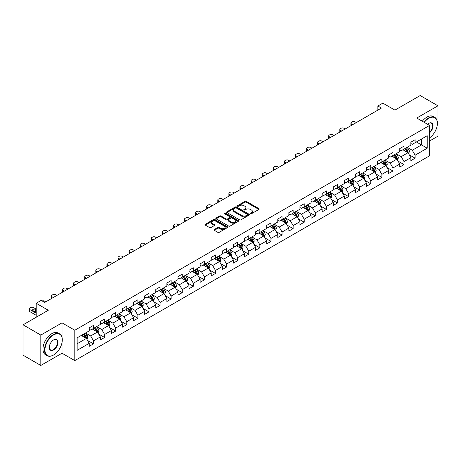 <?xml version="1.0" encoding="UTF-8"?>
<svg xmlns="http://www.w3.org/2000/svg" width="461" height="461" viewBox="0 0 461 461"><rect width="100%" height="100%" fill="white"/><g stroke="black" fill="none" stroke-linecap="round" stroke-linejoin="round"><path stroke-width="0.69" d="M250.496 213.725A0.692 0.398 0 0 0 251.476 213.725L258.886 209.444A0.985 0.57 0 0 0 259.18 209.04A0.985 0.57 0 0 0 258.886 208.637L246.33 201.388A0.985 0.57 0 0 0 244.929 201.388L237.519 205.664A0.692 0.398 0 0 0 237.317 205.946A0.692 0.398 0 0 0 237.519 206.228A0.692 0.398 0 0 0 238.493 206.228L239.455 205.675A3.158 1.821 0 0 1 243.921 205.675L244.97 206.28A3.158 1.821 0 0 1 245.892 207.571A3.158 1.821 0 0 1 244.97 208.862L244.007 209.415A0.692 0.398 0 0 0 243.806 209.697A0.692 0.398 0 0 0 244.007 209.98A0.692 0.398 0 0 0 244.987 209.98L245.944 209.421A3.158 1.821 0 0 1 250.409 209.421L251.458 210.026A3.158 1.821 0 0 1 252.38 211.317A3.158 1.821 0 0 1 251.458 212.607L250.496 213.161A0.692 0.398 0 0 0 250.294 213.443A0.692 0.398 0 0 0 250.496 213.725L250.496 213.161M214.296 229.509A0.985 0.57 0 0 0 214.008 229.912A0.985 0.57 0 0 0 214.296 230.316L217.823 232.35A0.985 0.57 0 0 0 219.217 232.35L227.452 227.596A0.985 0.57 0 0 0 227.74 227.192A0.985 0.57 0 0 0 227.452 226.789L214.889 219.534A0.985 0.57 0 0 0 213.495 219.534L205.26 224.288A0.985 0.57 0 0 0 204.972 224.691A0.985 0.57 0 0 0 205.26 225.095L209.519 227.555A0.985 0.57 0 0 0 210.913 227.555L214.434 225.521A0.985 0.57 0 0 0 214.728 225.118A0.985 0.57 0 0 0 214.434 224.714L212.325 223.493A2.639 1.521 0 0 1 211.553 222.415A2.639 1.521 0 0 1 213.184 221.009A2.639 1.521 0 0 1 216.059 221.338L224.328 226.115A2.639 1.521 0 0 1 225.101 227.192A2.639 1.521 0 0 1 223.47 228.598A2.639 1.521 0 0 1 220.594 228.27L219.217 227.475A0.985 0.57 0 0 0 217.823 227.475L214.296 229.509L214.296 230.316L217.823 228.293L217.823 227.475M429.56 141.02L437.95 136.179L437.95 105.805L420.178 95.542L394.939 110.116L382.855 103.137L377.876 106.007L381.431 108.064L44.734 302.451L41.179 300.399L36.2 303.275L36.2 317.226M62.01 337.268L62.01 322.85L40.822 335.084L23.05 324.821L48.29 310.253L36.2 303.275M62.01 322.85L74.803 330.237L429.56 125.427L429.56 155.795L74.803 360.611L74.803 330.237M437.95 105.805L416.767 118.033L429.56 125.427M239.524 219.816A0.985 0.57 0 0 0 240.919 219.816L249.153 215.062A0.985 0.57 0 0 0 249.441 214.659A0.985 0.57 0 0 0 249.153 214.256L236.591 207.006A0.985 0.57 0 0 0 235.196 207.006L226.962 211.76A0.985 0.57 0 0 0 226.674 212.164A0.985 0.57 0 0 0 226.962 212.567L239.524 219.816M224.83 213.875A0.692 0.398 0 0 1 225.533 213.973L225.533 213.149L238.302 220.525A0.985 0.57 0 0 1 238.591 220.928A0.985 0.57 0 0 1 238.302 221.326L230.068 226.08A0.985 0.57 0 0 1 228.673 226.08L216.111 218.831L219.638 216.814L219.638 215.99L216.111 218.024A0.985 0.57 0 0 0 215.823 218.428A0.985 0.57 0 0 0 216.111 218.831L216.111 218.024M219.638 216.814A0.985 0.57 0 0 1 221.032 216.814L221.032 215.99A0.985 0.57 0 0 0 219.638 215.99M221.032 215.99L226.126 218.929A0.985 0.57 0 0 0 227.521 218.929L229.86 217.58A0.985 0.57 0 0 0 230.148 217.177A0.985 0.57 0 0 0 229.86 216.774L224.553 213.714A0.692 0.398 0 0 1 224.351 213.431A0.692 0.398 0 0 1 224.778 213.063A0.692 0.398 0 0 1 225.533 213.149M40.822 335.084L40.822 365.458L23.05 355.195L23.05 324.821M87.567 340.443L93.502 343.866L93.502 340.869L100.331 336.933L100.331 339.924L104.595 337.464L104.595 334.467L111.418 330.525L111.418 333.522L115.682 331.061L115.682 328.065L122.511 324.123L122.511 327.12L126.775 324.659L126.775 321.663L133.598 317.721L133.598 320.718L137.868 318.257L137.868 315.261L144.691 311.319L144.691 314.316L148.955 311.849L148.955 308.853L155.783 304.917L155.783 307.913L160.048 305.447L160.048 302.451L166.87 298.515L166.87 301.511L171.135 299.045L171.135 296.048L177.963 292.107L177.963 295.103L182.228 292.643L182.228 289.646L189.05 285.705L189.05 288.701L193.32 286.241L193.32 283.244L200.143 279.303L200.143 282.299L204.407 279.839L204.407 276.842L211.236 272.9L211.236 275.897L215.5 273.436L215.5 270.44L222.323 266.498L222.323 269.495L226.587 267.028L226.587 264.032L233.416 260.096L233.416 263.093L237.68 260.626L237.68 257.63L244.503 253.688L244.503 256.685L248.773 254.224L248.773 251.228L255.596 247.286L255.596 250.283L259.86 247.822L259.86 244.826L266.689 240.884L266.689 243.881L270.953 241.42L270.953 238.423L277.776 234.482L277.776 237.478L282.04 235.018L282.04 232.021L288.868 228.08L288.868 231.076L293.133 228.61L293.133 225.613L299.955 221.678L299.955 224.674L304.225 222.208L304.225 219.211L311.048 215.27L311.048 218.266L315.312 215.806L315.312 212.809L322.141 208.868L322.141 211.864L326.405 209.403L326.405 206.407L333.228 202.465L333.228 205.462L337.498 203.001L337.498 200.005L344.321 196.063L344.321 199.06L348.585 196.599L348.585 193.603L355.408 189.661L355.408 192.658L359.678 190.191L359.678 187.195L366.501 183.259L366.501 186.256L370.765 183.789L370.765 180.793L377.594 176.851L377.594 179.848L381.858 177.387L381.858 174.391L388.681 170.449L388.681 173.445L392.951 170.985L392.951 167.988L399.773 164.047L399.773 167.043L404.038 164.583L404.038 161.586L410.866 157.645L410.866 160.641L415.131 158.181L415.131 155.184L427.214 148.206L427.214 135.724L421.527 139.009L421.527 144.921L427.214 148.206M93.502 343.866L89.238 346.332L89.238 343.336L77.154 350.314L77.154 337.832L89.238 330.854L89.238 327.857L93.502 325.397L93.502 328.393L100.331 324.452L100.331 321.455L104.595 318.995L104.595 321.991L111.418 318.05L111.418 315.053L115.682 312.593L115.682 315.589L122.511 311.648L122.511 308.651L126.775 306.185L126.775 309.181L133.598 305.245L133.598 302.249L137.868 299.783L137.868 302.779L144.691 298.837L144.691 295.847L148.955 293.38L148.955 296.377L155.783 292.435L155.783 289.439L160.048 286.978L160.048 289.975L166.87 286.033L166.87 283.037L171.135 280.576L171.135 283.573L177.963 279.631L177.963 276.635L182.228 274.174L182.228 277.17L189.05 273.229L189.05 270.232L193.32 267.772L193.32 270.763L200.143 266.827L200.143 263.83L204.407 261.364L204.407 264.36L211.236 260.425L211.236 257.428L215.5 254.962L215.5 257.958L222.323 254.017L222.323 251.02L226.587 248.56L226.587 251.556L233.416 247.615L233.416 244.618L237.68 242.158L237.68 245.154L244.503 241.212L244.503 238.216L248.773 235.755L248.773 238.752L255.596 234.81L255.596 231.814L259.86 229.353L259.86 232.35L266.689 228.408L266.689 225.412L270.953 222.945L270.953 225.942L277.776 222.006L277.776 219.01L282.04 216.543L282.04 219.54L288.868 215.598L288.868 212.602L293.133 210.141L293.133 213.138L299.955 209.196L299.955 206.2L304.225 203.739L304.225 206.735L311.048 202.794L311.048 199.797L315.312 197.337L315.312 200.333L322.141 196.392L322.141 193.395L326.405 190.935L326.405 193.931L333.228 189.99L333.228 186.993L337.498 184.527L337.498 187.523L344.321 183.587L344.321 180.591L348.585 178.125L348.585 181.121L355.408 177.18L355.408 174.183L359.678 171.723L359.678 174.719L366.501 170.777L366.501 167.781L370.765 165.32L370.765 168.317L377.594 164.375L377.594 161.379L381.858 158.918L381.858 161.915L388.681 157.973L388.681 154.977L392.951 152.516L392.951 155.513L399.773 151.571L399.773 148.575L404.038 146.108L404.038 149.105L410.866 145.169L410.866 142.172L415.131 139.706L415.131 142.703L427.214 135.724M92.367 329.05L97.484 332.006L90.661 335.948L85.539 332.992M89.238 329.212L90.661 330.036L93.502 328.393M90.661 335.948L93.502 340.869M97.484 332.006L100.331 336.933M103.454 322.648L108.577 325.604L101.748 329.54L96.631 326.59M100.331 322.809L101.748 323.634L104.595 321.991M101.748 329.54L104.595 334.467M108.577 325.604L111.418 330.525M114.547 316.246L119.664 319.196L112.841 323.138L107.724 320.182M111.418 316.407L112.841 317.231L115.682 315.589M112.841 323.138L115.682 328.065M119.664 319.196L122.511 324.123M125.64 309.838L130.757 312.794L123.934 316.736L118.811 313.78M122.511 310.005L123.934 310.823L126.775 309.181M123.934 316.736L126.775 321.663M130.757 312.794L133.598 317.721M136.727 303.436L141.844 306.392L135.021 310.334L129.904 307.378M133.598 303.603L135.021 304.421L137.868 302.779M135.021 310.334L137.868 315.261M141.844 306.392L144.691 311.319M147.82 297.034L152.937 299.99L146.114 303.932L140.991 300.975M144.691 297.201L146.114 298.019L148.955 296.377M146.114 303.932L148.955 308.853M152.937 299.99L155.783 304.917M158.907 290.632L164.03 293.588L157.201 297.529L152.084 294.573M155.783 290.793L157.201 291.617L160.048 289.975M157.201 297.529L160.048 302.451M164.03 293.588L166.87 298.515M170 284.23L175.117 287.186L168.294 291.122L163.177 288.171M166.87 284.391L168.294 285.215L171.135 283.573M168.294 291.122L171.135 296.048M175.117 287.186L177.963 292.107M181.092 277.827L186.209 280.778L179.387 284.719L174.264 281.763M177.963 277.989L179.387 278.813L182.228 277.17M179.387 284.719L182.228 289.646M186.209 280.778L189.05 285.705M192.179 271.42L197.302 274.376L190.474 278.317L185.357 275.361M189.05 271.587L190.474 272.405L193.32 270.763M190.474 278.317L193.32 283.244M197.302 274.376L200.143 279.303M203.272 265.017L208.389 267.974L201.566 271.915L196.444 268.959M200.143 265.184L201.566 266.003L204.407 264.36M201.566 271.915L204.407 276.842M208.389 267.974L211.236 272.9M214.359 258.615L219.482 261.571L212.654 265.513L207.536 262.557M211.236 258.782L212.654 259.601L215.5 257.958M212.654 265.513L215.5 270.44M219.482 261.571L222.323 266.498M225.452 252.213L230.569 255.169L223.746 259.111L218.629 256.155M222.323 252.374L223.746 253.198L226.587 251.556M223.746 259.111L226.587 264.032M230.569 255.169L233.416 260.096M236.545 245.811L241.662 248.767L234.839 252.703L229.716 249.753M233.416 245.972L234.839 246.796L237.68 245.154M234.839 252.703L237.68 257.63M241.662 248.767L244.503 253.688M247.632 239.409L252.755 242.365L245.926 246.301L240.809 243.345M244.503 239.57L245.926 240.394L248.773 238.752M245.926 246.301L248.773 251.228M252.755 242.365L255.596 247.286M258.725 233.001L263.842 235.957L257.019 239.899L251.896 236.942M255.596 233.168L257.019 233.986L259.86 232.35M257.019 239.899L259.86 244.826M263.842 235.957L266.689 240.884M269.812 226.599L274.935 229.555L268.106 233.496L262.989 230.54M266.689 226.766L268.106 227.584L270.953 225.942M268.106 233.496L270.953 238.423M274.935 229.555L277.776 234.482M280.905 220.197L286.022 223.153L279.199 227.094L274.082 224.138M277.776 220.364L279.199 221.182L282.04 219.54M279.199 227.094L282.04 232.021M286.022 223.153L288.868 228.08M291.997 213.795L297.115 216.751L290.292 220.692L285.169 217.736M288.868 213.956L290.292 214.78L293.133 213.138M290.292 220.692L293.133 225.613M297.115 216.751L299.955 221.678M303.084 207.392L308.207 210.349L301.379 214.284L296.262 211.334M299.955 207.554L301.379 208.378L304.225 206.735M301.379 214.284L304.225 219.211M308.207 210.349L311.048 215.27M314.177 200.99L319.294 203.946L312.472 207.882L307.354 204.926M311.048 201.152L312.472 201.976L315.312 200.333M312.472 207.882L315.312 212.809M319.294 203.946L322.141 208.868M325.264 194.588L330.387 197.539L323.559 201.48L318.442 198.524M322.141 194.749L323.559 195.568L326.405 193.931M323.559 201.48L326.405 206.407M330.387 197.539L333.228 202.465M336.357 188.18L341.474 191.136L334.651 195.078L329.534 192.122M333.228 188.347L334.651 189.166L337.498 187.523M334.651 195.078L337.498 200.005M341.474 191.136L344.321 196.063M347.45 181.778L352.567 184.734L345.744 188.676L340.621 185.72M344.321 181.945L345.744 182.763L348.585 181.121M345.744 188.676L348.585 193.603M352.567 184.734L355.408 189.661M358.537 175.376L363.66 178.332L356.831 182.274L351.714 179.317M355.408 175.543L356.831 176.361L359.678 174.719M356.831 182.274L359.678 187.195M363.66 178.332L366.501 183.259M369.63 168.974L374.747 171.93L367.924 175.871L362.807 172.915M366.501 169.135L367.924 169.959L370.765 168.317M367.924 175.871L370.765 180.793M374.747 171.93L377.594 176.851M380.723 162.572L385.84 165.528L379.011 169.464L373.894 166.513M377.594 162.733L379.011 163.557L381.858 161.915M379.011 169.464L381.858 174.391M385.84 165.528L388.681 170.449M391.81 156.17L396.927 159.12L390.104 163.061L384.987 160.105M388.681 156.331L390.104 157.155L392.951 155.513M390.104 163.061L392.951 167.988M396.927 159.12L399.773 164.047M402.902 149.762L408.02 152.718L401.197 156.659L396.074 153.703M399.773 149.929L401.197 150.747L404.038 149.105M401.197 156.659L404.038 161.586M408.02 152.718L410.866 157.645M416.41 141.965L421.527 144.921L412.284 150.257L407.167 147.301M410.866 143.527L412.284 144.345L415.131 142.703M412.284 150.257L415.131 155.184M40.822 365.458L62.01 353.224L74.803 360.611M377.876 106.007L377.876 110.116M77.154 343.745L86.391 338.409L81.274 335.452M86.391 338.409L89.238 343.336M409.195 154.752L415.131 158.181M398.102 161.154L404.038 164.583M387.01 167.556L392.951 170.985M375.922 173.958L381.858 177.387M364.83 180.36L370.765 183.789M353.743 186.768L359.678 190.191M342.65 193.171L348.585 196.599M331.557 199.573L337.498 203.001M320.47 205.975L326.405 209.403M309.377 212.377L315.312 215.806M298.29 218.779L304.225 222.208M287.197 225.187L293.133 228.61M276.104 231.589L282.04 235.018M265.017 237.991L270.953 241.42M253.925 244.393L259.86 247.822M242.838 250.796L248.773 254.224M231.745 257.198L237.68 260.626M220.652 263.606L226.587 267.028M209.565 270.008L215.5 273.436M198.472 276.41L204.407 279.839M187.379 282.812L193.32 286.241M176.292 289.214L182.228 292.643M165.199 295.616L171.135 299.045M154.112 302.024L160.048 305.447M143.019 308.426L148.955 311.849M131.927 314.828L137.868 318.257M120.84 321.231L126.775 324.659M109.747 327.633L115.682 331.061M98.66 334.035L104.595 337.464M62.01 353.224L62.01 342.632M250.772 213.823L251.458 213.426A3.158 1.821 0 0 0 252.38 212.141L252.38 211.317M245.892 207.571L245.892 208.389A3.158 1.821 0 0 1 244.97 209.68L244.284 210.072M258.886 208.637L258.886 209.444L246.33 202.206A0.985 0.57 0 0 0 244.929 202.206L237.795 206.326M249.142 215.074L236.591 207.825A0.985 0.57 0 0 0 235.196 207.825L226.973 212.573M247.407 214.941A0.692 0.398 0 0 0 247.609 214.659A0.692 0.398 0 0 0 247.407 214.377L236.384 208.015A0.692 0.398 0 0 0 235.404 208.015L234.395 208.597A3.158 1.821 0 0 0 233.468 209.888A3.158 1.821 0 0 0 234.395 211.178L241.933 215.529A3.158 1.821 0 0 0 246.399 215.529L247.407 214.941L247.407 215.765A0.692 0.398 0 0 0 247.609 215.483L247.609 214.659M233.468 209.888L233.468 210.706A3.158 1.821 0 0 0 234.395 211.997L234.395 211.178M247.407 215.765L246.399 216.347A3.158 1.821 0 0 1 241.933 216.347L234.395 211.997M221.032 216.814L226.126 219.753A0.985 0.57 0 0 0 227.521 219.753L229.86 218.405A0.985 0.57 0 0 0 230.148 218.001L230.148 217.177M225.533 213.973L238.291 221.338M231.41 221.983A2.639 1.521 0 0 0 234.286 222.311A2.639 1.521 0 0 0 235.917 220.905A2.639 1.521 0 0 0 235.145 219.828L232.229 218.145A0.985 0.57 0 0 0 230.834 218.145L228.5 219.494A0.985 0.57 0 0 0 228.207 219.897A0.985 0.57 0 0 0 228.5 220.3L231.41 221.983L231.41 222.807A2.639 1.521 0 0 0 234.286 223.136A2.639 1.521 0 0 0 235.917 221.724L235.917 220.905M228.207 219.897L228.207 220.721A0.985 0.57 0 0 0 228.5 221.124L228.5 220.3M231.41 222.807L228.5 221.124M225.101 227.192L225.101 228.011A2.639 1.521 0 0 1 223.47 229.422A2.639 1.521 0 0 1 220.594 229.088L219.217 228.293A0.985 0.57 0 0 0 217.823 228.293M211.553 222.415L211.553 223.239A2.639 1.521 0 0 0 212.325 224.317L212.325 223.493M214.434 224.714L214.434 225.521L212.325 224.317M227.452 226.789L227.452 227.596L214.889 220.358A0.985 0.57 0 0 0 213.495 220.358L205.272 225.101M408.579 153.692L409.426 151.56A2.662 1.539 -120 0 0 408.579 149.295L407.109 147.336M352.746 124.626L351.484 123.9A2.011 1.158 0 0 1 350.896 123.075A2.011 1.158 0 0 1 351.484 122.257L352.198 121.842A2.011 1.158 0 0 1 355.039 121.842L356.301 122.574M404.551 150.718L403.554 149.387M351.063 125.594A2.011 1.158 180 0 1 350.896 125.127L350.896 123.075M404.908 148.609L406.372 150.563A2.662 1.539 60 0 1 407.138 152.17L407.991 151.675A2.662 1.539 -120 0 0 407.224 150.073L405.761 148.114M405.092 148.5L406.717 150.672A1.36 0.784 60 0 1 406.965 151.087L407.991 151.675M429.56 137.851A12.268 7.082 120 0 0 437.38 123.369A12.268 7.082 120 0 0 428.707 118.362A12.268 7.082 120 0 0 424.253 122.361M423.884 122.148A12.568 7.255 -60 0 1 428.494 117.993A12.568 7.255 -60 0 1 434.781 117.371A12.568 7.255 -60 0 1 437.38 123.127A12.568 7.255 -60 0 1 437.38 123.248M427.52 124.245A6.131 3.538 -60 0 1 428.707 123.369L428.707 123.369A6.131 3.538 -60 0 1 433.023 125.392A6.131 3.538 -60 0 1 429.56 132.797M422.322 121.243A12.568 7.255 -60 0 1 426.932 117.094A12.568 7.255 -60 0 1 433.213 116.472L434.781 117.371M429.56 132.238A5.832 3.365 120 0 0 432.476 127.19A5.832 3.365 120 0 0 431.41 123.208A5.832 3.365 120 0 0 428.597 123.439M53.407 355.074L53.62 354.947A12.268 7.082 120 0 0 62.293 339.924A12.268 7.082 120 0 0 53.62 334.917A12.268 7.082 120 0 0 44.948 349.939A12.268 7.082 120 0 0 53.62 354.947L53.407 355.074A12.568 7.255 -60 0 1 47.126 355.696A12.568 7.255 -60 0 1 45.195 345.623A12.568 7.255 -60 0 1 53.407 334.548A12.568 7.255 -60 0 1 59.688 333.925A12.568 7.255 -60 0 1 62.293 339.682A12.568 7.255 -60 0 1 62.293 339.803M53.62 349.939A6.131 3.538 -60 0 1 49.281 347.438A6.131 3.538 -60 0 1 53.62 339.924L53.62 339.924A6.131 3.538 -60 0 1 57.959 342.431A6.131 3.538 -60 0 1 53.62 349.939M49.287 347.312A5.832 3.365 120 0 0 50.491 349.859A5.832 3.365 120 0 0 53.407 349.571A5.832 3.365 120 0 0 57.216 344.436A5.832 3.365 120 0 0 56.323 339.763A5.832 3.365 120 0 0 53.511 339.993M47.126 355.696L45.558 354.791A12.568 7.255 -60 0 1 43.634 344.724A12.568 7.255 -60 0 1 51.845 333.649A12.568 7.255 -60 0 1 58.126 333.026L59.688 333.925M397.491 160.094L398.339 157.967A2.662 1.539 -120 0 0 397.486 155.697L396.016 153.738M341.653 131.028L340.397 130.302A2.011 1.158 0 0 1 339.809 129.478A2.011 1.158 0 0 1 340.397 128.659L341.105 128.25A2.011 1.158 0 0 1 343.952 128.25L345.208 128.976M393.464 157.12L392.467 155.789M339.976 131.996A2.011 1.158 180 0 1 339.809 131.529L339.809 129.478M393.815 155.011L395.284 156.97A2.662 1.539 60 0 1 396.045 158.572L396.898 158.077A2.662 1.539 -120 0 0 396.137 156.475L394.668 154.516M393.999 154.902L395.63 157.074A1.36 0.784 60 0 1 395.878 157.489L396.898 158.077M386.399 166.496L387.246 164.37A2.662 1.539 -120 0 0 386.393 162.099L384.929 160.14M330.566 137.43L329.304 136.704A2.011 1.158 0 0 1 328.716 135.88A2.011 1.158 0 0 1 329.304 135.061L330.018 134.652A2.011 1.158 0 0 1 332.859 134.652L334.116 135.378M382.371 163.522L381.374 162.191M328.883 138.398A2.011 1.158 180 0 1 328.716 137.937L328.716 135.88M382.722 161.413L384.192 163.373A2.662 1.539 60 0 1 384.952 164.975L385.805 164.479A2.662 1.539 -120 0 0 385.044 162.877L383.575 160.918M382.912 161.304L384.537 163.476A1.36 0.784 60 0 1 384.785 163.891L385.805 164.479M375.312 172.904L376.153 170.772A2.662 1.539 -120 0 0 375.306 168.501L373.836 166.542M319.473 143.832L318.217 143.106A2.011 1.158 0 0 1 317.623 142.288A2.011 1.158 0 0 1 318.217 141.464L318.926 141.054A2.011 1.158 0 0 1 321.772 141.054L323.028 141.781M371.278 169.925L370.281 168.593M317.796 144.8A2.011 1.158 180 0 1 317.623 144.339L317.623 142.288M371.635 167.816L373.099 169.775A2.662 1.539 60 0 1 373.865 171.377L374.718 170.887A2.662 1.539 -120 0 0 373.952 169.279L372.488 167.326M371.82 167.706L373.45 169.884A1.36 0.784 60 0 1 373.692 170.293L374.718 170.887M364.219 179.306L365.066 177.174A2.662 1.539 -120 0 0 364.213 174.903L362.749 172.944M308.38 150.234L307.124 149.508A2.011 1.158 0 0 1 306.536 148.69A2.011 1.158 0 0 1 307.124 147.866L307.833 147.457A2.011 1.158 0 0 1 310.679 147.457L311.936 148.183M360.191 176.327L359.194 175.001M306.703 151.208A2.011 1.158 180 0 1 306.536 150.741L306.536 148.69M360.542 174.218L362.012 176.177A2.662 1.539 60 0 1 362.772 177.779L363.625 177.289A2.662 1.539 -120 0 0 362.865 175.687L361.395 173.728M360.727 174.114L362.358 176.286A1.36 0.784 60 0 1 362.605 176.696L363.625 177.289M353.126 185.708L353.973 183.576A2.662 1.539 -120 0 0 353.126 181.306L351.657 179.352M297.293 156.636L296.031 155.91A2.011 1.158 0 0 1 295.443 155.092A2.011 1.158 0 0 1 296.031 154.274L296.746 153.859A2.011 1.158 0 0 1 299.587 153.859L300.849 154.585M349.098 182.735L348.101 181.404M295.61 157.61A2.011 1.158 180 0 1 295.443 157.143L295.443 155.092M349.455 180.62L350.919 182.579A2.662 1.539 60 0 1 351.685 184.181L352.538 183.691A2.662 1.539 -120 0 0 351.772 182.089L350.308 180.13M349.64 180.516L351.265 182.689A1.36 0.784 60 0 1 351.513 183.098L352.538 183.691M342.039 192.11L342.886 189.978A2.662 1.539 -120 0 0 342.033 187.713L340.564 185.754M286.2 163.044L284.944 162.318A2.011 1.158 0 0 1 284.356 161.494A2.011 1.158 0 0 1 284.944 160.676L285.653 160.261A2.011 1.158 0 0 1 288.5 160.261L289.756 160.987M338.011 189.137L337.014 187.806M284.523 164.012A2.011 1.158 180 0 1 284.356 163.546L284.356 161.494M338.362 187.028L339.832 188.981A2.662 1.539 60 0 1 340.593 190.589L341.445 190.093A2.662 1.539 -120 0 0 340.685 188.491L339.215 186.532M338.547 186.918L340.178 189.091A1.36 0.784 60 0 1 340.42 189.506L341.445 190.093M330.946 198.512L331.793 196.38A2.662 1.539 -120 0 0 330.94 194.116L329.477 192.156M275.113 169.446L273.851 168.72A2.011 1.158 0 0 1 273.264 167.896A2.011 1.158 0 0 1 273.851 167.078L274.566 166.669A2.011 1.158 0 0 1 277.407 166.669L278.663 167.395M326.918 195.539L325.921 194.208M273.431 170.414A2.011 1.158 180 0 1 273.264 169.948L273.264 167.896M327.27 193.43L328.739 195.389A2.662 1.539 60 0 1 329.5 196.991L330.353 196.495A2.662 1.539 -120 0 0 329.592 194.894L328.123 192.934M327.46 193.32L329.085 195.493A1.36 0.784 60 0 1 329.333 195.908L330.353 196.495M319.859 204.915L320.7 202.788A2.662 1.539 -120 0 0 319.853 200.518L318.384 198.558M264.02 175.848L262.764 175.122A2.011 1.158 0 0 1 262.171 174.298A2.011 1.158 0 0 1 262.764 173.48L263.473 173.071A2.011 1.158 0 0 1 266.314 173.071L267.576 173.797M315.825 201.941L314.828 200.61M262.344 176.817A2.011 1.158 180 0 1 262.171 176.356L262.171 174.298M316.183 199.832L317.646 201.791A2.662 1.539 60 0 1 318.413 203.393L319.266 202.898A2.662 1.539 -120 0 0 318.499 201.296L317.035 199.336M316.367 199.722L317.992 201.895A1.36 0.784 60 0 1 318.24 202.31L319.266 202.898M308.766 211.322L309.613 209.19A2.662 1.539 -120 0 0 308.761 206.92L307.297 204.961M252.928 182.251L251.671 181.525A2.011 1.158 0 0 1 251.084 180.706A2.011 1.158 0 0 1 251.671 179.882L252.38 179.473A2.011 1.158 0 0 1 255.227 179.473L256.483 180.199M304.738 208.343L303.741 207.012M251.251 183.219A2.011 1.158 180 0 1 251.084 182.758L251.084 180.706M305.09 206.234L306.559 208.193A2.662 1.539 60 0 1 307.32 209.795L308.173 209.306A2.662 1.539 -120 0 0 307.412 207.698L305.943 205.744M305.274 206.125L306.905 208.297A1.36 0.784 60 0 1 307.153 208.712L308.173 209.306M297.673 217.725L298.521 215.592A2.662 1.539 -120 0 0 297.673 213.322L296.204 211.363M241.841 188.653L240.579 187.927A2.011 1.158 0 0 1 239.991 187.108A2.011 1.158 0 0 1 240.579 186.284L241.293 185.875A2.011 1.158 0 0 1 244.134 185.875L245.396 186.601M293.645 214.745L292.649 213.414M240.158 189.627A2.011 1.158 180 0 1 239.991 189.16L239.991 187.108M294.003 212.636L295.466 214.596A2.662 1.539 60 0 1 296.233 216.197L297.086 215.708A2.662 1.539 -120 0 0 296.319 214.106L294.856 212.146M294.187 212.533L295.812 214.705A1.36 0.784 60 0 1 296.06 215.114L297.086 215.708M286.586 224.127L287.434 221.995A2.662 1.539 -120 0 0 286.581 219.724L285.111 217.771M230.748 195.055L229.492 194.329A2.011 1.158 0 0 1 228.904 193.511A2.011 1.158 0 0 1 229.492 192.686L230.2 192.277A2.011 1.158 0 0 1 233.047 192.277L234.303 193.003M282.558 221.153L281.562 219.822M229.071 196.029A2.011 1.158 180 0 1 228.904 195.562L228.904 193.511M282.91 219.038L284.379 220.998A2.662 1.539 60 0 1 285.14 222.6L285.993 222.11A2.662 1.539 -120 0 0 285.232 220.508L283.763 218.549M283.094 218.935L284.725 221.107A1.36 0.784 60 0 1 284.967 221.516L285.993 222.11M275.494 230.529L276.341 228.397A2.662 1.539 -120 0 0 275.488 226.132L274.024 224.173M219.661 201.463L218.399 200.737A2.011 1.158 0 0 1 217.811 199.913A2.011 1.158 0 0 1 218.399 199.094L219.113 198.679A2.011 1.158 0 0 1 221.954 198.679L223.21 199.406M271.466 227.555L270.469 226.224M217.978 202.431A2.011 1.158 180 0 1 217.811 201.964L217.811 199.913M271.817 225.441L273.287 227.4A2.662 1.539 60 0 1 274.047 229.002L274.9 228.512A2.662 1.539 -120 0 0 274.139 226.91L272.67 224.951M272.007 225.337L273.632 227.509A1.36 0.784 60 0 1 273.88 227.924L274.9 228.512M264.407 236.931L265.248 234.799A2.662 1.539 -120 0 0 264.401 232.534L262.931 230.575M208.568 207.865L207.312 207.139A2.011 1.158 0 0 1 206.718 206.315A2.011 1.158 0 0 1 207.312 205.497L208.02 205.087A2.011 1.158 0 0 1 210.861 205.087L212.123 205.813M260.373 233.958L259.376 232.626M206.891 208.833A2.011 1.158 180 0 1 206.718 208.366L206.718 206.315M260.73 231.848L262.194 233.808A2.662 1.539 60 0 1 262.96 235.41L263.813 234.914A2.662 1.539 -120 0 0 263.047 233.312L261.583 231.353M260.914 231.739L262.54 233.911A1.36 0.784 60 0 1 262.787 234.326L263.813 234.914M253.314 243.333L254.161 241.207A2.662 1.539 -120 0 0 253.308 238.936L251.844 236.977M197.475 214.267L196.219 213.541A2.011 1.158 0 0 1 195.631 212.717A2.011 1.158 0 0 1 196.219 211.899L196.928 211.49A2.011 1.158 0 0 1 199.774 211.49L201.031 212.216M249.286 240.36L248.289 239.029M195.798 215.235A2.011 1.158 180 0 1 195.631 214.774L195.631 212.717M249.637 238.251L251.107 240.21A2.662 1.539 60 0 1 251.867 241.812L252.72 241.316A2.662 1.539 -120 0 0 251.96 239.714L250.49 237.755M249.822 238.141L251.452 240.314A1.36 0.784 60 0 1 251.7 240.728L252.72 241.316M242.221 249.735L243.068 247.609A2.662 1.539 -120 0 0 242.221 245.338L240.751 243.379M186.388 220.669L185.126 219.943A2.011 1.158 0 0 1 184.538 219.125A2.011 1.158 0 0 1 185.126 218.301L185.841 217.892A2.011 1.158 0 0 1 188.682 217.892L189.944 218.618M238.193 246.762L237.196 245.431M184.705 221.637A2.011 1.158 180 0 1 184.538 221.176L184.538 219.125M238.55 244.653L240.014 246.612A2.662 1.539 60 0 1 240.78 248.214L241.633 247.718A2.662 1.539 -120 0 0 240.867 246.116L239.403 244.157M238.735 244.543L240.36 246.716A1.36 0.784 60 0 1 240.607 247.131L241.633 247.718M231.134 256.143L231.981 254.011A2.662 1.539 -120 0 0 231.128 251.741L229.659 249.781M175.295 227.071L174.039 226.345A2.011 1.158 0 0 1 173.451 225.527A2.011 1.158 0 0 1 174.039 224.703L174.748 224.294A2.011 1.158 0 0 1 177.594 224.294L178.851 225.02M227.1 253.164L226.109 251.833M173.618 228.039A2.011 1.158 180 0 1 173.451 227.578L173.451 225.527M227.457 251.055L228.927 253.014A2.662 1.539 60 0 1 229.687 254.616L230.54 254.126A2.662 1.539 -120 0 0 229.78 252.524L228.31 250.565M227.642 250.951L229.273 253.124A1.36 0.784 60 0 1 229.515 253.533L230.54 254.126M220.041 262.545L220.888 260.413A2.662 1.539 -120 0 0 220.035 258.143L218.572 256.183M164.202 233.473L162.946 232.747A2.011 1.158 0 0 1 162.358 231.929A2.011 1.158 0 0 1 162.946 231.105L163.661 230.696A2.011 1.158 0 0 1 166.502 230.696L167.758 231.422M216.013 259.572L215.016 258.241M162.526 234.447A2.011 1.158 180 0 1 162.358 233.981L162.358 231.929M216.365 257.457L217.834 259.416A2.662 1.539 60 0 1 218.595 261.018L219.448 260.528A2.662 1.539 -120 0 0 218.687 258.926L217.217 256.967M216.555 257.353L218.18 259.526A1.36 0.784 60 0 1 218.428 259.935L219.448 260.528M208.954 268.947L209.795 266.815A2.662 1.539 -120 0 0 208.948 264.551L207.479 262.591M153.115 239.881L151.859 239.155A2.011 1.158 0 0 1 151.266 238.331A2.011 1.158 0 0 1 151.859 237.513L152.568 237.098A2.011 1.158 0 0 1 155.409 237.098L156.671 237.824M204.92 265.974L203.923 264.643M151.433 240.849A2.011 1.158 180 0 1 151.266 240.383L151.266 238.331M205.278 263.859L206.741 265.818A2.662 1.539 60 0 1 207.508 267.42L208.36 266.931A2.662 1.539 -120 0 0 207.594 265.329L206.13 263.369M205.462 263.755L207.087 265.928A1.36 0.784 60 0 1 207.335 266.337L208.36 266.931M197.861 275.35L198.708 273.217A2.662 1.539 -120 0 0 197.855 270.953L196.392 268.994M142.023 246.283L140.766 245.557A2.011 1.158 0 0 1 140.179 244.733A2.011 1.158 0 0 1 140.766 243.915L141.475 243.506A2.011 1.158 0 0 1 144.322 243.506L145.578 244.232M193.833 272.376L192.836 271.045M140.346 247.252A2.011 1.158 180 0 1 140.179 246.785L140.179 244.733M194.185 270.267L195.654 272.226A2.662 1.539 60 0 1 196.415 273.828L197.268 273.333A2.662 1.539 -120 0 0 196.507 271.731L195.038 269.771M194.369 270.158L196 272.33A1.36 0.784 60 0 1 196.248 272.745L197.268 273.333M186.768 281.752L187.615 279.625A2.662 1.539 -120 0 0 186.768 277.355L185.299 275.396M130.936 252.686L129.674 251.96A2.011 1.158 0 0 1 129.086 251.136A2.011 1.158 0 0 1 129.674 250.317L130.388 249.908A2.011 1.158 0 0 1 133.229 249.908L134.491 250.634M182.74 278.778L181.743 277.447M129.253 253.654A2.011 1.158 180 0 1 129.086 253.193L129.086 251.136M183.098 276.669L184.561 278.628A2.662 1.539 60 0 1 185.322 280.23L186.181 279.735A2.662 1.539 -120 0 0 185.414 278.133L183.951 276.174M183.282 276.56L184.907 278.732A1.36 0.784 60 0 1 185.155 279.147L186.181 279.735M175.681 288.154L176.528 286.027A2.662 1.539 -120 0 0 175.676 283.757L174.206 281.798M119.843 259.088L118.586 258.362A2.011 1.158 0 0 1 117.999 257.543A2.011 1.158 0 0 1 118.586 256.719L119.295 256.31A2.011 1.158 0 0 1 122.142 256.31L123.398 257.036M171.648 285.18L170.651 283.849M118.166 260.056A2.011 1.158 180 0 1 117.999 259.595L117.999 257.543M172.005 283.071L173.474 285.031A2.662 1.539 60 0 1 174.235 286.633L175.088 286.137A2.662 1.539 -120 0 0 174.327 284.535L172.858 282.576M172.189 282.962L173.82 285.134A1.36 0.784 60 0 1 174.062 285.549L175.088 286.137M164.589 294.562L165.436 292.43A2.662 1.539 -120 0 0 164.583 290.159L163.119 288.2M108.75 265.49L107.494 264.764A2.011 1.158 0 0 1 106.906 263.946A2.011 1.158 0 0 1 107.494 263.122L108.208 262.712A2.011 1.158 0 0 1 111.049 262.712L112.305 263.438M160.561 291.583L159.564 290.251M107.073 266.458A2.011 1.158 180 0 1 106.906 265.997L106.906 263.946M160.912 289.473L162.381 291.433A2.662 1.539 60 0 1 163.142 293.035L163.995 292.545A2.662 1.539 -120 0 0 163.234 290.943L161.765 288.984M161.102 289.364L162.727 291.542A1.36 0.784 60 0 1 162.975 291.951L163.995 292.545M153.501 300.964L154.343 298.832A2.662 1.539 -120 0 0 153.496 296.561L152.026 294.602M97.663 271.892L96.407 271.166A2.011 1.158 0 0 1 95.813 270.348A2.011 1.158 0 0 1 96.407 269.524L97.115 269.115A2.011 1.158 0 0 1 99.956 269.115L101.218 269.841M149.468 297.985L148.471 296.659M95.98 272.866A2.011 1.158 180 0 1 95.813 272.399L95.813 270.348M149.825 295.876L151.289 297.835A2.662 1.539 60 0 1 152.055 299.437L152.908 298.947A2.662 1.539 -120 0 0 152.142 297.345L150.678 295.386M150.009 295.772L151.634 297.944A1.36 0.784 60 0 1 151.882 298.353L152.908 298.947M142.409 307.366L143.256 305.234A2.662 1.539 -120 0 0 142.403 302.969L140.939 301.01M86.57 278.3L85.314 277.568A2.011 1.158 0 0 1 84.726 276.75A2.011 1.158 0 0 1 85.314 275.932L86.023 275.517A2.011 1.158 0 0 1 88.869 275.517L90.126 276.243M138.381 304.393L137.384 303.061M84.893 279.268A2.011 1.158 180 0 1 84.726 278.801L84.726 276.75M138.732 302.278L140.202 304.237A2.662 1.539 60 0 1 140.962 305.839L141.815 305.349A2.662 1.539 -120 0 0 141.054 303.747L139.585 301.788M138.917 302.174L140.547 304.346A1.36 0.784 60 0 1 140.795 304.756L141.815 305.349M131.316 313.768L132.163 311.636A2.662 1.539 -120 0 0 131.316 309.371L129.846 307.412M75.483 284.702L74.221 283.976A2.011 1.158 0 0 1 73.633 283.152A2.011 1.158 0 0 1 74.221 282.334L74.936 281.919A2.011 1.158 0 0 1 77.776 281.919L79.038 282.651M127.288 310.795L126.291 309.464M73.8 285.67A2.011 1.158 180 0 1 73.633 285.203L73.633 283.152M127.639 308.686L129.109 310.639A2.662 1.539 60 0 1 129.869 312.247L130.728 311.751A2.662 1.539 -120 0 0 129.962 310.149L128.498 308.19M127.83 308.576L129.455 310.749A1.36 0.784 60 0 1 129.702 311.163L130.728 311.751M120.229 320.17L121.07 318.044A2.662 1.539 -120 0 0 120.223 315.773L118.754 313.814M64.39 291.104L63.134 290.378A2.011 1.158 0 0 1 62.546 289.554A2.011 1.158 0 0 1 63.134 288.736L63.843 288.327A2.011 1.158 0 0 1 66.689 288.327L67.946 289.053M116.195 317.197L115.198 315.866M62.713 292.072A2.011 1.158 180 0 1 62.546 291.606L62.546 289.554M116.552 315.088L118.022 317.047A2.662 1.539 60 0 1 118.782 318.649L119.635 318.153A2.662 1.539 -120 0 0 118.875 316.551L117.405 314.592M116.737 314.978L118.368 317.151A1.36 0.784 60 0 1 118.61 317.566L119.635 318.153M109.136 326.572L109.983 324.446A2.662 1.539 -120 0 0 109.13 322.176L107.667 320.216M53.297 297.506L52.041 296.78A2.011 1.158 0 0 1 51.453 295.962A2.011 1.158 0 0 1 52.041 295.138L52.75 294.729A2.011 1.158 0 0 1 55.597 294.729L56.853 295.455M105.108 323.599L104.111 322.268M51.62 298.474A2.011 1.158 180 0 1 51.453 298.013L51.453 295.962M105.46 321.49L106.929 323.449A2.662 1.539 60 0 1 107.69 325.051L108.542 324.556A2.662 1.539 -120 0 0 107.782 322.954L106.312 320.994M105.644 321.38L107.275 323.553A1.36 0.784 60 0 1 107.522 323.968L108.542 324.556M98.049 332.98L98.89 330.848A2.662 1.539 -120 0 0 98.043 328.578L96.574 326.618M42.107 300.935A2.011 1.158 0 0 1 44.504 301.131L45.766 301.857M94.015 330.001L93.018 328.67M94.372 327.892L95.836 329.851A2.662 1.539 60 0 1 96.603 331.453L97.455 330.963A2.662 1.539 -120 0 0 96.689 329.356L95.225 327.402M94.557 327.783L96.182 329.961A1.36 0.784 60 0 1 96.43 330.37L97.455 330.963M86.956 339.382L87.803 337.25A2.662 1.539 -120 0 0 86.95 334.98L85.487 333.021M36.2 313.25L29.861 309.585A2.011 1.158 0 0 1 29.274 308.766A2.011 1.158 0 0 1 29.861 307.942L30.57 307.533A2.011 1.158 0 0 1 33.417 307.533L36.2 309.141M82.928 336.403L81.931 335.078M36.2 315.301L29.861 311.636A2.011 1.158 180 0 1 29.274 310.818L29.274 308.766M36.2 311.936L35.336 311.434A1.608 0.928 0 0 0 33.895 311.175M83.28 334.294L84.749 336.253A2.662 1.539 60 0 1 85.51 337.855L86.363 337.366A2.662 1.539 -120 0 0 85.602 335.764L84.133 333.804M83.464 334.19L85.095 336.363A1.36 0.784 60 0 1 85.343 336.772L86.363 337.366M36.2 309.884L35.336 309.383A1.608 0.928 0 0 0 33.584 309.181A1.608 0.928 0 0 0 32.587 310.04A1.608 0.928 0 0 0 33.059 310.697L36.2 312.506M251.458 213.426L251.458 212.607M244.007 209.98L244.007 209.415M244.97 209.68L244.97 208.862M237.519 206.228L237.519 205.664M244.929 202.206L244.929 201.388M246.33 202.206L246.33 201.388M226.962 212.567L226.962 211.76M235.196 207.825L235.196 207.006M236.591 207.825L236.591 207.006M249.153 215.062L249.153 214.256M241.933 216.347L241.933 215.529M246.399 216.347L246.399 215.529M226.126 219.753L226.126 218.929M227.521 219.753L227.521 218.929M229.86 218.405L229.86 217.58M238.302 221.326L238.302 220.525M219.217 228.293L219.217 227.475M220.594 229.088L220.594 228.27M205.26 225.095L205.26 224.288M213.495 220.358L213.495 219.534M214.889 220.358L214.889 219.534M351.484 123.9L351.484 125.352M407.755 152.568L409.408 151.611M407.224 150.073L408.579 149.295M405.328 151.168L406.372 150.563M340.397 130.302L340.397 131.754M396.667 158.97L398.321 158.014M396.137 156.475L397.486 155.697M394.241 157.57L395.284 156.97M329.304 136.704L329.304 138.156M385.575 165.372L387.228 164.421M385.044 162.877L386.393 162.099M383.149 163.972L384.192 163.373M318.217 143.106L318.217 144.558M374.488 171.774L376.136 170.824M373.952 169.279L375.306 168.501M372.062 170.374L373.099 169.775M307.124 149.508L307.124 150.96M363.395 178.182L365.049 177.226M362.865 175.687L364.213 174.903M360.969 176.782L362.012 176.177M296.031 155.91L296.031 157.368M352.302 184.584L353.956 183.628M351.772 182.089L353.126 181.306M349.876 183.184L350.919 182.579M284.944 162.318L284.944 163.77M341.215 190.987L342.869 190.03M340.685 188.491L342.033 187.713M338.789 189.586L339.832 188.981M273.851 168.72L273.851 170.172M330.122 197.389L331.776 196.432M329.592 194.894L330.94 194.116M327.696 195.988L328.739 195.389M262.764 175.122L262.764 176.575M319.035 203.791L320.683 202.84M318.499 201.296L319.853 200.518M316.609 202.391L317.646 201.791M251.671 181.525L251.671 182.977M307.942 210.193L309.596 209.242M307.412 207.698L308.761 206.92M305.516 208.793L306.559 208.193M240.579 187.927L240.579 189.379M296.849 216.601L298.503 215.644M296.319 214.106L297.673 213.322M294.423 215.195L295.466 214.596M229.492 194.329L229.492 195.781M285.762 223.003L287.416 222.046M285.232 220.508L286.581 219.724M283.336 221.603L284.379 220.998M218.399 200.737L218.399 202.189M274.67 229.405L276.323 228.449M274.139 226.91L275.488 226.132M272.244 228.005L273.287 227.4M207.312 207.139L207.312 208.591M263.583 235.807L265.231 234.851M263.047 233.312L264.401 232.534M261.156 234.407L262.194 233.808M196.219 213.541L196.219 214.993M252.49 242.209L254.144 241.259M251.96 239.714L253.308 238.936M250.064 240.809L251.107 240.21M185.126 219.943L185.126 221.395M241.397 248.612L243.051 247.661M240.867 246.116L242.221 245.338M238.971 247.211L240.014 246.612M174.039 226.345L174.039 227.797M230.31 255.014L231.964 254.063M229.78 252.524L231.128 251.741M227.884 253.613L228.927 253.014M162.946 232.747L162.946 234.2M219.217 261.422L220.871 260.465M218.687 258.926L220.035 258.143M216.791 260.021L217.834 259.416M151.859 239.155L151.859 240.607M208.124 267.824L209.778 266.867M207.594 265.329L208.948 264.551M205.704 266.423L206.741 265.818M140.766 245.557L140.766 247.01M197.037 274.226L198.691 273.269M196.507 271.731L197.855 270.953M194.611 272.826L195.654 272.226M129.674 251.96L129.674 253.412M185.944 280.628L187.598 279.677M185.414 278.133L186.768 277.355M183.518 279.228L184.561 278.628M118.586 258.362L118.586 259.814M174.857 287.03L176.511 286.079M174.327 284.535L175.676 283.757M172.431 285.63L173.474 285.031M107.494 264.764L107.494 266.216M163.764 293.432L165.418 292.481M163.234 290.943L164.583 290.159M161.338 292.032L162.381 291.433M96.407 271.166L96.407 272.618M152.672 299.84L154.326 298.884M152.142 297.345L153.496 296.561M150.246 298.44L151.289 297.835M85.314 277.568L85.314 279.026M141.585 306.242L143.238 305.286M141.054 303.747L142.403 302.969M139.159 304.842L140.202 304.237M74.221 283.976L74.221 285.428M130.492 312.644L132.146 311.688M129.962 310.149L131.316 309.371M128.066 311.244L129.109 310.639M63.134 290.378L63.134 291.83M119.405 319.047L121.053 318.09M118.875 316.551L120.223 315.773M116.979 317.646L118.022 317.047M52.041 296.78L52.041 298.232M108.312 325.449L109.966 324.498M107.782 322.954L109.13 322.176M105.886 324.048L106.929 323.449M97.219 331.851L98.873 330.9M96.689 329.356L98.043 328.578M94.793 330.451L95.836 329.851M29.861 309.585L29.861 311.636M86.132 338.259L87.786 337.302M85.602 335.764L86.95 334.98M83.706 336.858L84.749 336.253M35.336 311.434L35.336 309.383"/></g></svg>
